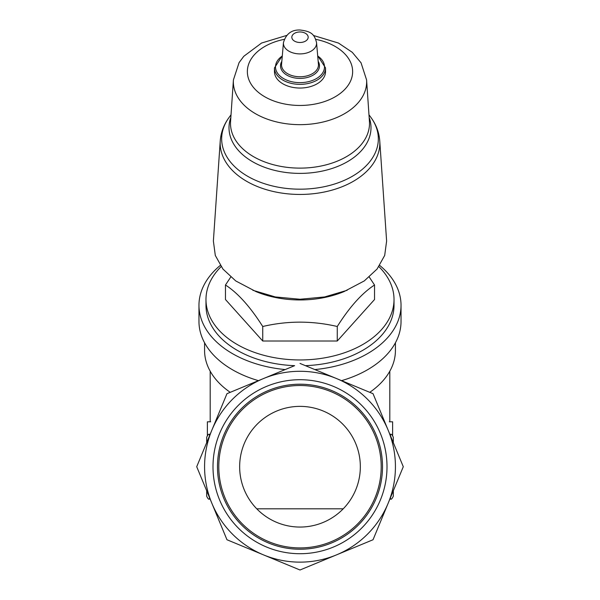 <?xml version="1.0" encoding="UTF-8"?>
<svg xmlns="http://www.w3.org/2000/svg" width="600" height="600" viewBox="0 0 600 600"><rect width="100%" height="100%" fill="white"/><g stroke="black" fill="none" stroke-linecap="round" stroke-linejoin="round"><path stroke-width="0.9" d="M360.337 466.717A60.338 60.338 0 0 0 269.827 414.457A60.338 60.338 0 0 0 269.827 518.97A60.338 60.338 0 0 0 360.337 466.717M387.007 466.717A87.008 87.008 0 0 0 256.5 391.365A87.008 87.008 0 0 0 256.5 542.062A87.008 87.008 0 0 0 387.007 466.717M300 363.428L373.035 393.683L403.283 466.717L373.035 539.745L300 570L263.483 554.873A95.422 95.422 0 0 1 263.483 378.555A95.422 95.422 0 0 1 388.162 503.235A95.422 95.422 0 0 1 263.483 554.873L226.965 539.745L196.718 466.717L226.965 393.683L294.623 365.663A94.02 60.435 180 0 1 205.98 305.325L205.98 299.52A94.02 60.435 180 0 1 221.115 266.64M285.188 369.57A101.032 64.942 180 0 1 198.968 305.325L198.968 321.45A101.032 64.942 180 0 0 258.442 380.647L249.48 384.36M350.52 384.36L339.465 379.778M230.243 392.325A95.422 61.335 180 0 1 204.577 350.475L204.577 342.795M395.423 342.795L395.423 350.475A95.422 61.335 180 0 1 369.757 392.325M379.725 265.433A101.032 64.942 180 0 1 401.033 305.325L401.033 321.45A101.032 64.942 180 0 1 341.558 380.647M198.968 305.325A101.032 64.942 180 0 1 220.275 265.425M401.033 305.325A101.032 64.942 180 0 1 314.812 369.57M378.892 266.64A94.02 60.435 180 0 1 394.02 299.52L394.02 305.325A94.02 60.435 180 0 1 305.377 365.663M394.02 299.52A94.02 60.435 180 0 1 300 359.955A94.02 60.435 180 0 1 205.98 299.52M220.245 140.873L213.382 241.065L215.303 255.442L222.93 269.048L235.733 280.928L255.96 291.585A80.955 52.035 0 0 0 300 299.955A80.955 52.035 0 0 0 344.04 291.585L364.275 280.928L377.093 269.025L384.69 255.435L386.618 241.065L379.755 140.873A79.83 51.315 180 0 1 300 194.445A79.83 51.315 180 0 1 220.245 140.873C220.913 132.36 223.868 124.538 229.118 117.39A78.338 50.355 180 0 0 300 189.18A78.338 50.355 180 0 0 370.882 117.39L368.97 114.78M230.752 277.05L225.465 285.007C237.855 293.002 250.275 306.832 262.733 326.498C287.513 320.7 312.36 320.7 337.267 326.498C349.657 306.9 362.085 293.07 374.535 285.007L369.248 277.05M252.84 290.28L275.34 296.947L300 299.25L324.638 296.947L347.16 290.28M325.538 67.935L325.538 71.625A25.537 16.418 180 0 1 300 88.043A25.537 16.418 180 0 1 274.462 71.625L274.462 67.935A25.537 16.418 180 0 0 300 84.352A25.537 16.418 180 0 0 325.538 67.935L317.685 55.695M374.535 285.007L374.535 299.52L337.267 341.01L262.733 341.01L262.733 326.498M337.267 341.01L337.267 326.498M262.733 341.01L225.465 299.52L225.465 285.007M393.315 490.778L393.315 496.185L393.315 490.778M393.315 442.65L393.315 437.25L393.315 442.65M206.685 490.778L206.685 496.185L206.685 490.778M206.685 442.65L206.685 437.25L206.685 442.65M210.683 421.808L207.382 421.808L207.382 435.39M392.618 435.39L392.618 421.808L389.317 421.808M381.202 466.717A81.203 81.203 0 0 0 259.395 396.39A81.203 81.203 0 0 0 259.395 537.037A81.203 81.203 0 0 0 381.202 466.717M382.507 466.717A82.508 82.508 0 0 0 258.743 395.257A82.508 82.508 0 0 0 258.743 538.17A82.508 82.508 0 0 0 382.507 466.717M300 31.973A8.175 5.258 180 0 1 307.08 39.855A8.175 5.258 180 0 1 292.92 39.855A8.175 5.258 180 0 1 300 31.973M316.553 42.652A16.582 10.658 180 0 1 300 53.903A16.582 10.658 180 0 1 283.447 42.652L281.572 64.245A18.457 11.865 180 0 0 300 76.762A18.457 11.865 180 0 0 318.428 64.245L316.553 42.652C314.445 34.373 311.572 31.395 300 30C291.51 29.707 285.99 33.922 283.447 42.652M318.173 61.343A19.492 12.533 180 0 1 300 78.398A19.492 12.533 180 0 1 281.827 61.343M317.715 56.017A24.503 15.75 180 0 1 317.19 78.12A24.503 15.75 180 0 1 282.81 78.12A24.503 15.75 180 0 1 282.285 56.017M315.78 39.345A52.635 33.832 180 0 1 342.683 91.425A52.635 33.832 180 0 1 257.317 91.425A52.635 33.832 180 0 1 284.22 39.345M366.585 79.927A66.653 42.84 180 0 1 300 124.657A66.653 42.84 180 0 1 233.415 79.927L230.565 121.485A69.502 44.67 180 0 0 300 168.12A69.502 44.67 180 0 0 369.435 121.485L366.585 79.927L361.035 62.797L352.252 52.305L338.49 43.065L313.373 35.453M369.15 117.413A70.995 45.638 180 0 1 300 173.385A70.995 45.638 180 0 1 230.85 117.413M390.51 497.55L390.51 498.99C391.14 499.74 392.077 498.803 393.315 496.185M389.918 434.438L390.51 434.438L390.51 435.877M209.49 497.55L209.49 498.99L210.083 498.99M210.083 434.438L209.49 434.438L209.49 435.877M210.188 371.197L210.188 421.808M389.812 371.197L389.812 421.808M282.315 55.695L274.462 67.935M286.627 35.453L261.57 43.035L243.81 56.273L239.07 62.633L233.415 79.927M231.03 114.78L229.118 117.39M379.755 140.873C379.087 132.36 376.132 124.538 370.882 117.39M390.51 434.438C391.14 433.688 392.077 434.625 393.315 437.25M389.918 498.99L390.51 498.99M209.49 498.99C208.808 499.702 207.87 498.772 206.685 496.185M209.49 434.438C208.808 433.725 207.87 434.662 206.685 437.25M343.23 508.815L256.77 508.815"/></g></svg>
